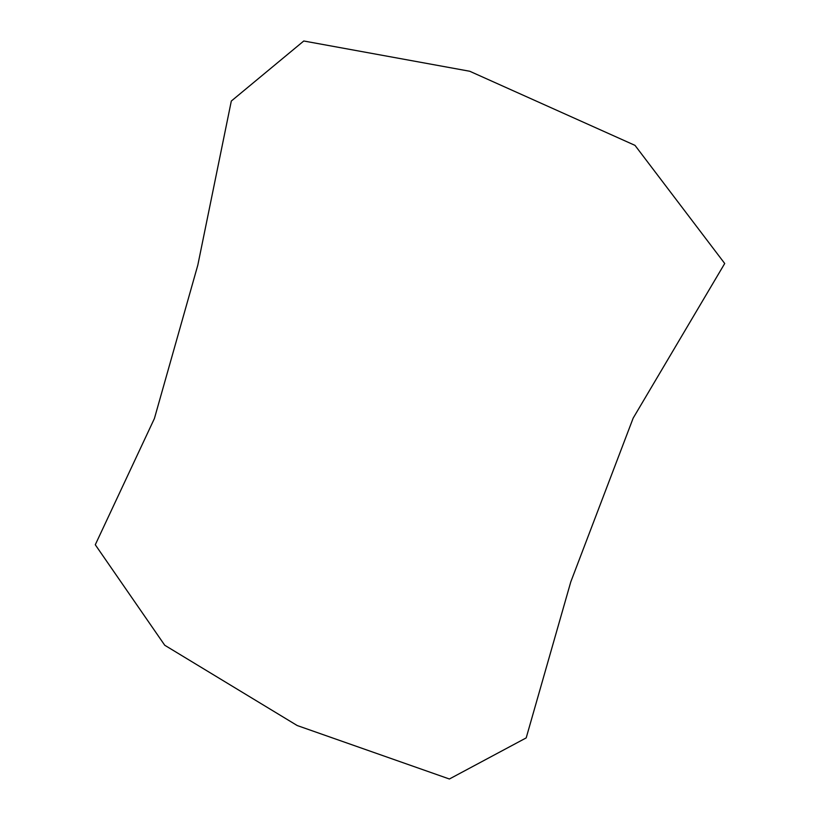 <?xml version="1.0" encoding="UTF-8"?>
<svg xmlns="http://www.w3.org/2000/svg" width="820" height="820" viewBox="0 0 820 820"><rect width="100%" height="100%" fill="white"/><g stroke="black" fill="none" stroke-linecap="round" stroke-linejoin="round"><path stroke-width="0.61" stroke-dasharray="4.1 3.07" d=""/><path stroke-width="1.23" d="M724.716 263.497L633.173 418.108L570.792 581.862L526.194 737.897L449.391 779L297.209 725.536L164.748 645.258L95.284 544.757L154.406 418.528L197.815 265.127L231.312 101.044L303.769 41L469.747 71.258L634.998 145.365L724.716 263.497"/></g></svg>

